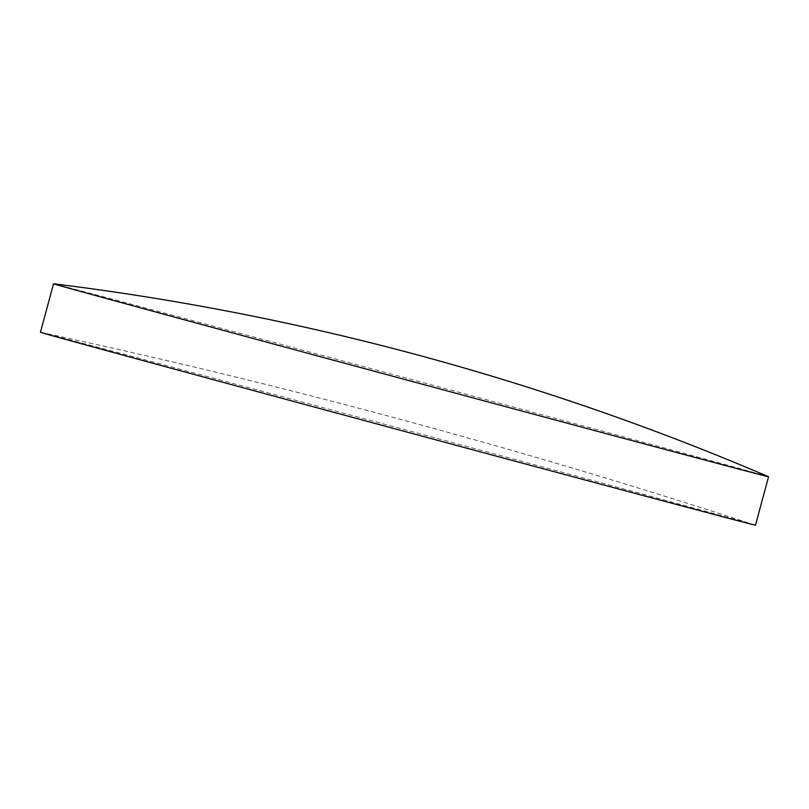 <?xml version="1.0" encoding="UTF-8"?>
<svg xmlns="http://www.w3.org/2000/svg" width="809" height="809" viewBox="0 0 809 809"><rect width="100%" height="100%" fill="white"/><g stroke="black" fill="none" stroke-linecap="round" stroke-linejoin="round"><path stroke-width="0.61" stroke-dasharray="4.04 3.03" d="M768.51 476.703A370.3 0.87 15.1 0 0 676.041 451.159A370.3 0.87 15.1 0 0 285.314 345.494A370.3 0.87 15.1 0 0 53.586 283.797M755.475 525.203A370.3 0.87 15.1 0 0 755.121 525.071A370.3 0.87 15.1 0 0 662.955 499.638A370.3 0.87 15.1 0 0 276.971 395.247A370.3 0.87 15.1 0 0 40.814 332.337A370.3 0.87 15.1 0 0 40.45 332.277M755.121 525.071A7080.044 7080.044 0 0 0 40.814 332.337"/><path stroke-width="1.21" d="M53.586 283.797A370.3 0.87 15.1 0 0 53.525 283.797A370.3 0.87 15.1 0 0 146.045 309.362A370.3 0.87 15.1 0 0 539.532 415.775A370.3 0.87 15.1 0 0 768.55 476.723A370.3 0.87 15.1 0 0 768.51 476.703A2636.501 2636.501 0 0 0 53.586 283.797M53.525 283.797L40.45 332.277A370.3 0.87 15.1 0 0 132.959 357.841A370.3 0.87 15.1 0 0 526.447 464.245A370.3 0.87 15.1 0 0 755.475 525.203L768.55 476.723"/></g></svg>
